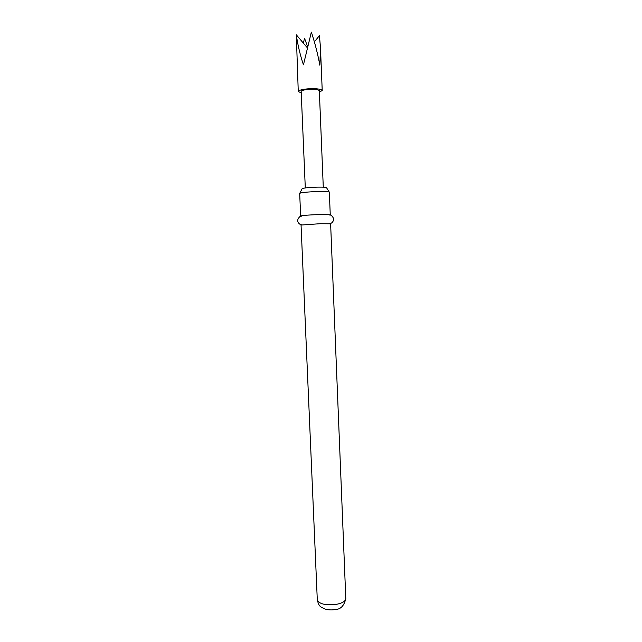 <?xml version="1.0" encoding="UTF-8"?>
<svg xmlns="http://www.w3.org/2000/svg" width="642" height="642" viewBox="0 0 642 642"><rect width="100%" height="100%" fill="white"/><g stroke="black" fill="none" stroke-linecap="round" stroke-linejoin="round"><path stroke-width="0.96" d="M301.226 92.881L298.257 91.509C298.386 90.618 300.456 89.864 304.477 89.238C311.996 88.074 322.525 88.845 322.22 90.506L319.379 92.119M314.371 41.882L319.411 35.647L320.462 47.339L319.86 65.243C317.838 54.257 315.005 43.207 311.362 32.1L303.441 64.818C300.103 54.835 297.728 44.828 296.307 34.804L298.257 91.509M303.353 43.11L304.541 38.271L307.67 46.906M305.295 187.929L301.17 91.405C301.267 90.723 302.839 90.153 305.889 89.679C313.32 88.933 317.798 89.254 319.323 90.642L323.279 187.175M299.806 193.21L302.093 188.764C303.104 187.978 308.385 187.432 317.918 187.135C323.584 187.071 326.457 187.271 326.545 187.737L329.194 191.982M318.881 191.517C307.703 191.87 301.299 192.48 299.678 193.362L300.657 216.009C302.286 215.415 308.682 214.926 319.836 214.532L330.253 214.765L329.338 192.119C328.945 191.629 325.462 191.428 318.881 191.517M301.05 225.037L320.222 223.713L330.622 223.793L345.797 598.633C345.54 601.281 342.282 603.215 336.015 604.435C325.309 605.502 319.066 603.97 317.292 599.829L301.05 225.037M296.307 34.804L307.43 47.909M301.957 224.812C300.047 224.732 298.682 223.665 297.856 221.61C296.805 219.58 300.191 215.399 301.411 216.193M345.797 598.633C344.12 605.839 340.549 609.475 335.108 609.539C331.753 610.197 328.279 609.996 324.675 608.913C320.406 606.738 318.93 606.762 317.292 599.829M329.699 223.649C331.585 223.408 332.861 222.228 333.511 220.11C334.386 218.007 330.662 214.123 329.515 215.014M322.22 90.506L320.462 47.339"/></g></svg>
